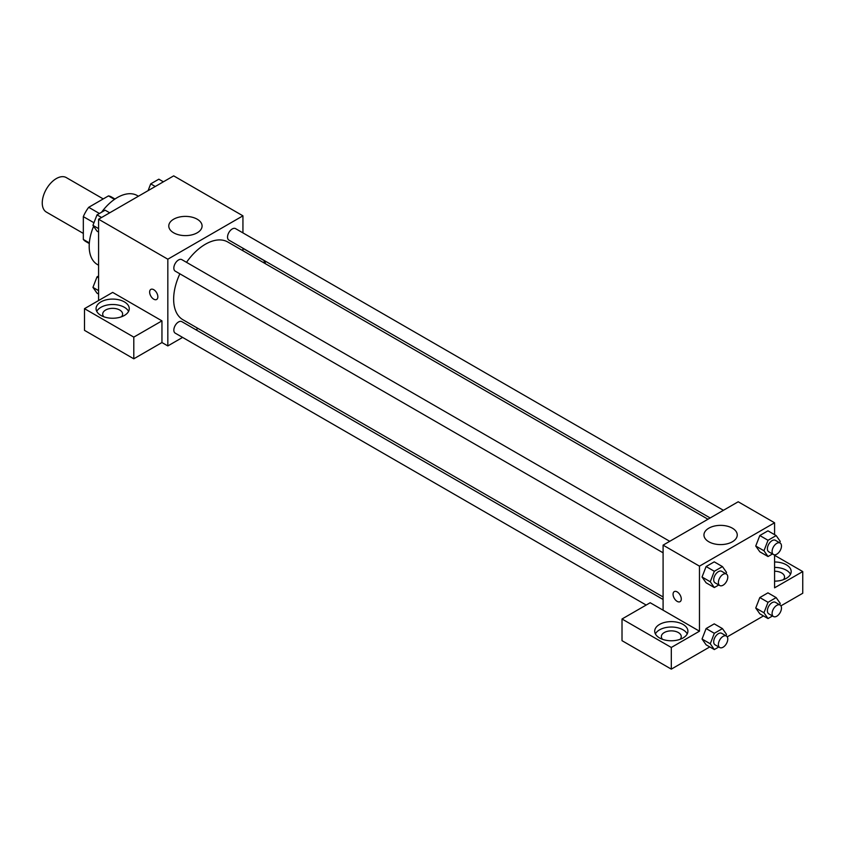 <?xml version="1.0" encoding="UTF-8"?>
<svg xmlns="http://www.w3.org/2000/svg" width="845" height="845" viewBox="0 0 845 845"><rect width="100%" height="100%" fill="white"/><g stroke="black" fill="none" stroke-linecap="round" stroke-linejoin="round"><path stroke-width="1.27" d="M103.238 198.924L66.29 177.587A19.921 11.503 120 0 0 50.943 182.921A19.921 11.503 120 0 0 42.25 202.969A19.921 11.503 120 0 0 46.38 212.084L83.328 233.421M99.404 213.489L88.704 207.31L108.466 195.903A25.709 14.84 120 0 1 111.434 196.969L115.004 199.019M89.338 242.916L83.328 239.441A25.709 14.84 120 0 0 85.725 241.49L89.295 243.55M83.328 239.441L83.328 216.626A25.709 14.84 120 0 1 88.704 207.31M93.953 222.763L83.328 216.626M114.476 199.378L108.466 195.903M93.605 226.302A39.831 22.995 120 0 0 89.19 246.328A39.831 22.995 120 0 0 97.45 264.569L98.58 265.224M138.422 196.23L137.281 195.575A39.831 22.995 120 0 0 101.58 212.232M98.58 300.535L98.58 219.225L173.69 175.866L242.937 215.834L242.937 232.893M242.937 248.219L242.937 250.743M242.937 248.367L265.235 261.232L263.175 262.425M265.235 261.232L265.235 263.619M173.658 219.204A16.646 9.612 180 0 1 191.804 217.123A16.646 9.612 180 0 1 202.082 226.006A16.646 9.612 180 0 1 185.435 235.618A16.646 9.612 180 0 1 168.778 226.006A16.646 9.612 180 0 1 173.658 219.204M182.594 337.408L167.828 345.932L167.828 259.204L98.58 219.225M167.828 259.204L242.937 215.834M150.843 289.402A5.809 3.359 -120 0 0 149.956 294.06A5.809 3.359 -120 0 0 153.748 299.183A5.809 3.359 60 0 1 149.945 294.06A5.809 3.359 60 0 1 150.843 289.402A5.809 3.359 60 0 1 156.652 292.761A5.809 3.359 60 0 1 156.652 299.468A5.809 3.359 60 0 1 153.748 299.183A5.809 3.359 -120 0 0 156.652 299.468M161.955 320.868L112.67 292.402L84.5 308.668L133.795 337.123L161.955 320.868L161.955 342.542L167.828 345.932M100.935 301.887A16.594 9.58 180 0 1 119.018 299.817A16.594 9.58 180 0 1 129.264 308.668A16.594 9.58 180 0 1 112.67 318.248A16.594 9.58 180 0 1 96.066 308.668A16.594 9.58 180 0 1 100.935 301.887M128.588 311.382A16.594 9.58 0 0 0 100.935 307.316A16.594 9.58 0 0 0 96.742 311.382M103.882 316.801A9.96 5.746 180 0 1 102.71 314.087A9.96 5.746 180 0 1 108.857 308.774A9.96 5.746 180 0 1 119.705 310.02A9.96 5.746 180 0 1 122.62 314.087A9.96 5.746 180 0 1 121.448 316.801M133.795 337.123L133.795 358.808L161.955 342.542M84.5 308.668L84.5 330.353L133.795 358.808M198.057 328.483L195.871 329.74M669.726 541.307L181.844 259.637A6.644 3.834 120 0 0 175.211 263.471A6.644 3.834 120 0 0 175.211 271.129L663.093 552.81M663.093 599.485L181.844 321.649A6.644 3.834 120 0 0 176.732 323.424A6.644 3.834 120 0 0 173.838 330.11A6.644 3.834 120 0 0 175.211 333.141L646.171 605.052M723.436 510.306L235.554 228.625A6.644 3.834 120 0 0 230.442 230.41A6.644 3.834 120 0 0 227.537 237.086A6.644 3.834 120 0 0 228.91 240.128L710.159 517.964M707.973 519.231L227.823 242.019A44.88 25.91 120 0 0 186.513 262.32M179.869 273.822A44.88 25.91 120 0 0 173.647 299.204A44.88 25.91 120 0 0 182.942 319.748L663.093 596.961M663.093 610.185L650.185 602.738L622.015 618.994L671.31 647.46L699.47 631.194L663.093 610.185L663.093 545.141L738.203 501.772L774.58 522.78L774.58 534.674M622.015 618.994L622.015 640.679L671.31 669.134L709.768 646.932M727.228 636.855L763.479 615.92M780.938 605.844L802.75 593.253L802.75 571.569L774.58 587.824L774.58 554.827M774.58 571.241A9.96 5.746 180 0 1 781.625 572.921A9.96 5.746 180 0 1 784.54 576.987A9.96 5.746 180 0 1 783.368 579.702M790.508 574.283A16.594 9.58 0 0 0 774.58 567.407M774.58 561.988A16.594 9.58 180 0 1 791.184 571.569A16.594 9.58 180 0 1 774.58 581.149M662.522 639.327A9.96 5.746 180 0 1 661.35 636.612A9.96 5.746 180 0 1 671.31 630.866A9.96 5.746 180 0 1 681.26 636.612A9.96 5.746 180 0 1 680.088 639.327M687.228 633.908A16.594 9.58 0 0 0 659.565 629.842A16.594 9.58 0 0 0 655.382 633.908M659.565 624.423A16.594 9.58 180 0 1 677.658 622.342A16.594 9.58 180 0 1 687.904 631.194A16.594 9.58 180 0 1 671.31 640.774A16.594 9.58 180 0 1 654.706 631.194A16.594 9.58 180 0 1 659.565 624.423M671.31 647.46L671.31 669.134M774.58 555.302L802.75 571.569M768.031 602.295L759.813 597.552L767.947 592.852L759.813 597.552L755.747 608.03L759.813 613.808L755.747 608.03L763.964 612.773L768.031 602.295L776.164 597.595L780.231 603.383L779.681 604.788M772.499 553.961L768.031 556.538L759.813 551.796L755.736 546.028L759.813 535.54L767.947 530.84L759.813 535.54L768.031 540.282L776.164 535.582L780.231 541.37L779.681 542.775M718.789 584.972L714.321 587.55L706.114 582.807L702.037 577.029L706.114 566.541L714.236 561.851L706.114 566.541L714.321 571.283L722.454 566.594L726.52 572.371L725.971 573.787M714.321 633.296L706.114 628.553L714.236 623.863L706.114 628.553L702.047 639.031L706.114 644.819L702.047 639.031L710.265 643.774L714.321 633.296L722.454 628.606L726.52 634.384L725.971 635.799M699.47 631.194L699.47 566.15L774.58 522.78M732.372 528.178A16.646 9.612 180 0 1 737.252 534.98A16.646 9.612 180 0 1 720.595 544.592A16.646 9.612 180 0 1 703.948 534.98A16.646 9.612 180 0 1 714.226 526.097A16.646 9.612 180 0 1 732.372 528.178M699.47 566.15L663.093 545.141M674.268 591.606A5.809 3.359 -120 0 0 673.38 596.264A5.809 3.359 -120 0 0 677.172 601.376A5.809 3.359 60 0 1 673.38 596.264A5.809 3.359 60 0 1 674.268 591.606A5.809 3.359 60 0 1 680.077 594.964A5.809 3.359 60 0 1 680.077 601.672A5.809 3.359 60 0 1 677.172 601.376A5.809 3.359 -120 0 0 680.077 601.672M714.321 587.55L710.265 581.761L714.321 571.283M726.404 574.03L721.714 571.315A6.644 3.834 120 0 0 716.592 573.1A6.644 3.834 120 0 0 713.698 579.776A6.644 3.834 120 0 0 715.071 582.818L719.771 585.532A6.644 3.834 120 0 0 726.404 581.698A6.644 3.834 120 0 0 726.404 574.03A6.644 3.834 120 0 0 721.292 575.804A6.644 3.834 120 0 0 718.387 582.49A6.644 3.834 120 0 0 719.771 585.532M706.114 582.807L702.047 577.019L710.265 581.761M722.454 566.594L714.236 561.851M768.031 556.538L763.964 550.76L768.031 540.282M780.104 543.029L775.414 540.314A6.644 3.834 120 0 0 770.302 542.089A6.644 3.834 120 0 0 767.397 548.775A6.644 3.834 120 0 0 768.781 551.817L773.471 554.521A6.644 3.834 120 0 0 780.104 550.687A6.644 3.834 120 0 0 780.104 543.029A6.644 3.834 120 0 0 774.992 544.803A6.644 3.834 120 0 0 772.098 551.479A6.644 3.834 120 0 0 773.471 554.521M759.813 551.796L755.747 546.018L763.964 550.76M776.164 535.582L767.947 530.84M718.789 646.985L714.321 649.562L710.265 643.774M726.404 636.042L721.714 633.327A6.644 3.834 120 0 0 716.592 635.113A6.644 3.834 120 0 0 713.698 641.788A6.644 3.834 120 0 0 715.071 644.83L719.771 647.545A6.644 3.834 120 0 0 726.404 643.71A6.644 3.834 120 0 0 726.404 636.042A6.644 3.834 120 0 0 721.292 637.817A6.644 3.834 120 0 0 718.387 644.503A6.644 3.834 120 0 0 719.771 647.545M714.321 649.562L706.114 644.819M722.454 628.606L714.236 623.863M772.499 615.973L768.031 618.551L763.964 612.773M780.104 605.041L775.414 602.327A6.644 3.834 120 0 0 770.302 604.101A6.644 3.834 120 0 0 767.397 610.787A6.644 3.834 120 0 0 768.781 613.829L773.471 616.533A6.644 3.834 120 0 0 780.104 612.699A6.644 3.834 120 0 0 780.104 605.041A6.644 3.834 120 0 0 774.992 606.816A6.644 3.834 120 0 0 772.098 613.491A6.644 3.834 120 0 0 773.471 616.533M768.031 618.551L759.813 613.808M776.164 597.595L767.947 592.852M98.58 232.048L97.006 231.139L92.939 225.362L97.006 214.883L105.139 210.183L109.692 212.813M98.58 228.615L92.939 225.362M101.558 217.503L97.006 214.883M148.086 190.653L150.706 183.872L158.839 179.182L163.391 181.812M155.269 186.502L150.706 183.872M98.58 294.06L97.006 293.152L92.939 287.374L97.006 276.896L98.58 275.977M98.58 290.627L92.939 287.374M98.58 277.804L97.006 276.896"/></g></svg>
